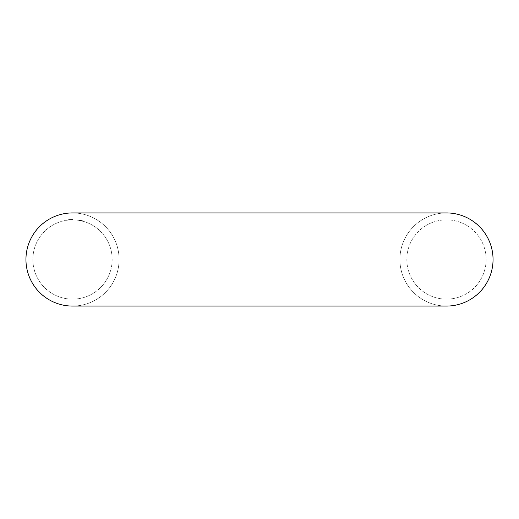 <?xml version="1.0" encoding="UTF-8"?>
<svg xmlns="http://www.w3.org/2000/svg" width="519" height="519" viewBox="0 0 519 519"><rect width="100%" height="100%" fill="white"/><g stroke="black" fill="none" stroke-linecap="round" stroke-linejoin="round"><path stroke-width="0.39" stroke-dasharray="2.6 1.95" d="M72.524 299.145A39.645 39.645 0 0 1 38.185 239.674A39.645 39.645 0 0 1 106.856 239.674A39.645 39.645 0 0 1 72.524 299.145A39.645 39.645 0 0 1 32.872 259.5A39.645 39.645 0 0 1 72.524 219.855A39.645 39.645 0 0 0 71.311 219.874L70.947 219.887A39.645 39.645 0 0 1 72.524 219.855A39.645 39.645 0 0 0 70.811 219.887L69.78 219.946A39.645 39.645 0 0 0 69.176 219.998A39.645 39.645 0 0 1 72.524 219.855A39.645 39.645 0 0 0 69.176 219.998A39.645 39.645 0 0 1 69.793 219.946L71.94 219.855A39.645 39.645 0 0 1 72.524 219.855A39.645 39.645 0 0 0 67.82 220.134A39.645 39.645 0 0 1 69.825 219.946L71.94 219.855A39.645 39.645 0 0 1 72.524 219.855A39.645 39.645 0 0 0 67.944 220.121A39.645 39.645 0 0 1 72.524 219.855A39.645 39.645 0 0 0 67.82 220.134A39.645 39.645 0 0 1 72.524 219.855A39.645 39.645 0 0 0 71.116 219.881L70.818 219.887A39.645 39.645 0 0 1 72.524 219.855A39.645 39.645 0 0 0 71.22 219.874L70.707 219.894A39.645 39.645 0 0 1 72.524 219.855A39.645 39.645 0 0 0 70.707 219.894L69.754 219.952A39.645 39.645 0 0 0 69.176 219.998A39.645 39.645 0 0 1 72.524 219.855A39.645 39.645 0 0 0 71.311 219.874L70.947 219.887A39.645 39.645 0 0 1 72.524 219.855A39.645 39.645 0 0 0 70.811 219.887L69.78 219.946A39.645 39.645 0 0 0 69.176 219.998A39.645 39.645 0 0 1 112.169 259.5A39.645 39.645 0 0 1 72.524 299.145A39.645 39.645 0 0 1 32.872 259.5A39.645 39.645 0 0 1 72.524 219.855A39.645 39.645 0 0 1 112.169 259.5A39.645 39.645 0 0 1 72.524 299.145L446.476 299.145A39.645 39.645 0 0 0 486.128 259.5A39.645 39.645 0 0 0 446.476 219.855A39.645 39.645 0 0 0 406.831 259.5A39.645 39.645 0 0 0 446.476 299.145A39.645 39.645 0 0 0 480.815 239.674A39.645 39.645 0 0 0 412.144 239.674A39.645 39.645 0 0 0 446.476 299.145M83.41 221.016L79.096 220.4L83.909 221.522L79.686 220.504A39.645 39.645 0 0 1 83.793 221.49A39.645 39.645 0 0 0 79.212 220.426L79.686 220.504A39.645 39.645 0 0 0 79.212 220.426L79.686 220.504A39.645 39.645 0 0 0 79.212 220.426L83.909 221.522L79.096 220.4L83.909 221.522L79.212 220.069L79.686 220.504A39.645 39.645 0 0 1 83.793 221.49A39.645 39.645 0 0 0 79.212 220.426L79.686 220.504A39.645 39.645 0 0 1 83.793 221.49A39.645 39.645 0 0 0 79.212 220.426L79.212 220.069A39.995 39.995 0 0 1 79.686 220.153L79.686 220.504L79.686 220.153L83.909 221.165L83.909 221.522L83.909 221.165L82.618 220.802L83.442 221.386L83.442 221.029L82.281 220.718L82.281 221.075L81.502 220.53L79.212 220.069L79.212 220.426L79.212 220.069A39.995 39.995 0 0 1 79.686 220.153L79.686 220.504L79.686 220.153L83.909 221.165L81.269 220.478L81.243 220.828L81.243 220.471L82.463 221.12L82.469 220.763L83.41 221.016L83.41 221.379M82.268 221.068A39.645 39.645 0 0 0 81.801 220.951A39.645 39.645 0 0 1 82.268 221.068L82.268 220.711A39.995 39.995 0 0 0 81.801 220.601L81.801 220.951L81.801 220.601A39.995 39.995 0 0 1 82.268 220.711L82.268 221.068M72.524 306.074A46.574 46.574 0 0 1 32.191 236.216A46.574 46.574 0 0 1 112.857 236.216A46.574 46.574 0 0 1 72.524 306.074A46.574 46.574 0 0 0 119.091 259.5A46.574 46.574 0 0 0 72.524 212.926A46.574 46.574 0 0 1 119.091 259.5A46.574 46.574 0 0 1 72.524 306.074M446.476 212.926A46.574 46.574 0 0 0 399.909 259.5A46.574 46.574 0 0 0 446.476 306.074A46.574 46.574 0 0 0 486.809 236.216A46.574 46.574 0 0 0 406.143 236.216A46.574 46.574 0 0 0 446.476 306.074M71.466 219.524L69.838 219.595A39.995 39.995 0 0 0 67.82 219.784A39.995 39.995 0 0 1 72.524 219.505L72.524 219.855L72.524 219.505A39.995 39.995 0 0 0 67.944 219.771L67.944 220.121L67.944 219.771A39.995 39.995 0 0 1 68.411 219.719L68.411 220.069L68.411 219.719A39.995 39.995 0 0 1 69.818 219.602L69.818 219.946L69.818 219.602A39.995 39.995 0 0 1 70.292 219.569L70.292 219.913L70.292 219.569A39.995 39.995 0 0 1 72.524 219.505L72.524 219.855L72.524 219.505A39.995 39.995 0 0 0 67.82 219.784L67.82 220.134L67.82 219.784A39.995 39.995 0 0 1 72.524 219.505L72.524 219.855L72.524 219.505A39.995 39.995 0 0 0 71.94 219.511L72.582 219.855L72.582 219.505L70.856 219.543L70.856 219.887L72.167 219.855L69.118 219.654L69.118 219.998L69.118 219.654L72.167 219.511L71.466 219.868M71.654 219.518L71.654 219.861M70.526 219.556L70.526 219.907L70.526 219.556M69.838 219.595L69.838 219.946L69.825 219.595M69.287 219.641L70.707 219.55L69.527 219.965L69.527 219.621L70.844 219.543L70.856 219.887L70.844 219.543L69.527 219.621L69.527 219.965L69.527 219.621L71.22 219.531A39.995 39.995 0 0 1 72.524 219.505L72.524 219.855L72.524 219.505A39.995 39.995 0 0 0 69.176 219.647L69.176 219.998L69.176 219.647A39.995 39.995 0 0 1 69.754 219.602L69.287 219.985M67.82 219.784L67.82 220.134L67.82 219.784M72.167 219.511L69.793 219.602A39.995 39.995 0 0 0 69.176 219.647A39.995 39.995 0 0 1 72.524 219.505A39.995 39.995 0 0 0 70.818 219.543L71.116 219.531A39.995 39.995 0 0 1 72.524 219.505A39.995 39.995 0 0 0 70.707 219.55A39.995 39.995 0 0 1 72.524 219.505A39.995 39.995 0 0 0 71.94 219.511L70.837 219.543L72.167 219.511L70.856 219.543L72.167 219.511L72.167 219.855M69.118 219.654L70.811 219.543A39.995 39.995 0 0 1 72.524 219.505A39.995 39.995 0 0 0 70.947 219.537L71.311 219.524A39.995 39.995 0 0 1 72.524 219.505A39.995 39.995 0 0 0 69.176 219.647A39.995 39.995 0 0 1 69.78 219.602L69.118 219.998L69.118 219.654L69.118 219.998L69.118 219.654L70.811 219.543A39.995 39.995 0 0 1 72.524 219.505L72.524 219.855L72.524 219.505A39.995 39.995 0 0 0 69.176 219.647L69.176 219.998L69.176 219.647A39.995 39.995 0 0 1 69.78 219.602L69.118 219.998M69.922 219.589L69.922 219.939M72.582 219.505L72.582 219.855M70.837 219.543L70.844 219.887M69.793 219.602L69.793 219.946M69.527 219.621L71.311 219.524A39.995 39.995 0 0 1 72.524 219.505A39.995 39.995 0 0 0 70.947 219.537L69.527 219.621L69.527 219.965M72.524 219.505L72.524 219.855L72.524 219.505M70.188 219.576L70.188 219.92L70.188 219.576M70.415 219.563L70.415 219.907L70.415 219.563M69.176 219.647L69.176 219.998L69.176 219.647M69.78 219.602L69.78 219.946M79.686 220.153L79.212 220.426L79.212 220.069A39.995 39.995 0 0 1 83.793 221.126L83.793 221.49L83.793 221.126A39.995 39.995 0 0 0 79.686 220.153L79.212 220.426L79.212 220.069A39.995 39.995 0 0 1 83.793 221.126L83.793 221.49L83.793 221.126A39.995 39.995 0 0 0 79.686 220.153L79.212 220.426L79.212 220.069A39.995 39.995 0 0 1 83.793 221.126L83.793 221.49L83.793 221.126A39.995 39.995 0 0 0 79.686 220.153M83.909 221.165L79.096 220.05L83.909 221.165L83.909 221.522M79.096 220.05L81.509 220.53L81.502 220.886L81.509 220.53L79.096 220.05L79.096 220.4L79.096 220.05L80.283 220.27L80.276 220.62L80.27 220.264L79.096 220.05L79.096 220.4M81.035 220.426L79.569 220.134L81.035 220.776M79.569 220.134L83.442 221.029L79.569 220.134L79.569 220.484M83.442 221.029L83.442 221.386M82.495 220.77L82.495 221.126M82.515 220.776L82.515 221.133M70.707 219.55L70.707 219.894L70.707 219.55M71.22 219.531L71.22 219.874M70.818 219.543L70.811 219.887M71.116 219.531L71.116 219.881M70.947 219.537L70.947 219.887L70.947 219.537M71.311 219.524L71.311 219.874L71.311 219.524M81.502 220.53L81.502 220.886M446.476 219.855L72.524 219.855"/><path stroke-width="0.78" d="M72.524 306.074L446.476 306.074A46.574 46.574 0 0 0 493.05 259.5A46.574 46.574 0 0 0 446.476 212.926L72.524 212.926A46.574 46.574 0 0 0 25.95 259.5A46.574 46.574 0 0 0 72.524 306.074A46.574 46.574 0 0 1 25.95 259.5A46.574 46.574 0 0 1 72.524 212.926"/></g></svg>
